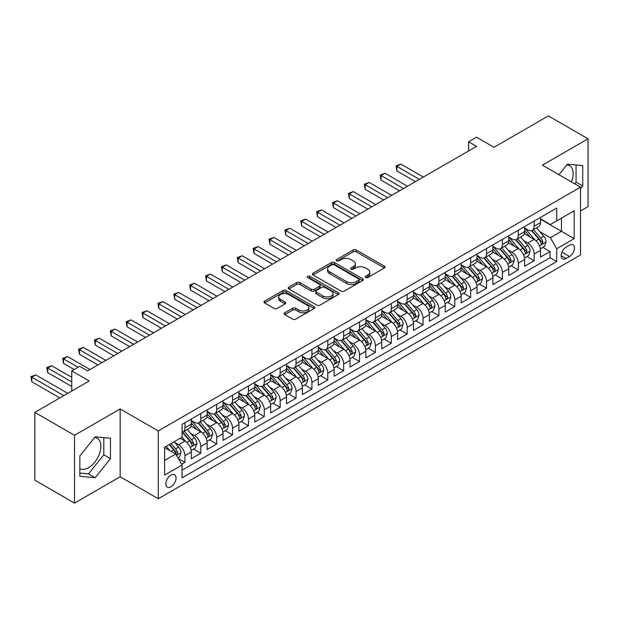 <?xml version="1.0" encoding="UTF-8"?>
<svg xmlns="http://www.w3.org/2000/svg" width="619" height="619" viewBox="0 0 619 619"><rect width="100%" height="100%" fill="white"/><g stroke="black" fill="none" stroke-linecap="round" stroke-linejoin="round"><path stroke-width="0.93" d="M365.62 277.544A1.54 0.89 0 0 0 367.802 277.544L384.353 267.981A2.205 1.269 0 0 0 385.003 267.083A2.205 1.269 0 0 0 384.353 266.185L356.312 249.991A2.205 1.269 0 0 0 353.194 249.991L336.635 259.547A1.54 0.89 0 0 0 336.187 260.181A1.54 0.89 0 0 0 336.635 260.808A1.54 0.89 0 0 0 338.817 260.808L340.961 259.57A7.049 4.07 0 0 1 350.934 259.57L353.271 260.924A7.049 4.07 0 0 1 355.337 263.802A7.049 4.07 0 0 1 353.271 266.681L351.128 267.919A1.54 0.89 0 0 0 350.679 268.545A1.54 0.89 0 0 0 351.128 269.172A1.54 0.89 0 0 0 353.31 269.172L355.453 267.934A7.049 4.07 0 0 1 365.427 267.934L367.763 269.288A7.049 4.07 0 0 1 369.829 272.167A7.049 4.07 0 0 1 367.763 275.045L365.62 276.283A1.54 0.89 0 0 0 365.171 276.91A1.54 0.89 0 0 0 365.62 277.544L365.62 276.283M79.843 468.653A17.51 10.113 120 0 0 88.494 467.732A17.51 10.113 120 0 0 99.93 452.303A17.51 10.113 120 0 0 97.245 438.267A17.51 10.113 120 0 0 94.661 437.478M170.96 486.836A7.18 4.147 120 0 0 175.649 480.506A7.18 4.147 120 0 0 174.55 474.75A7.18 4.147 120 0 0 170.96 475.106A7.18 4.147 120 0 0 166.263 481.435A7.18 4.147 120 0 0 167.37 487.192A7.18 4.147 120 0 0 170.96 486.836M566.919 164.824A17.51 10.113 -60 0 1 569.503 165.613A17.51 10.113 -60 0 1 571.407 181.893M284.794 312.781A2.205 1.269 0 0 0 284.144 313.678A2.205 1.269 0 0 0 284.794 314.584L292.663 319.125A2.205 1.269 0 0 0 295.774 319.125L314.166 308.51A2.205 1.269 0 0 0 314.808 307.612A2.205 1.269 0 0 0 314.166 306.707L286.117 290.52A2.205 1.269 0 0 0 282.999 290.52L264.615 301.136A2.205 1.269 0 0 0 263.965 302.033A2.205 1.269 0 0 0 264.615 302.931L274.116 308.417A2.205 1.269 0 0 0 277.235 308.417L285.104 303.875A2.205 1.269 0 0 0 285.746 302.977A2.205 1.269 0 0 0 285.104 302.08L280.392 299.356A5.896 3.405 0 0 1 278.666 296.95A5.896 3.405 0 0 1 282.303 293.808A5.896 3.405 0 0 1 288.725 294.543L307.186 305.206A5.896 3.405 0 0 1 308.912 307.612A5.896 3.405 0 0 1 305.275 310.753A5.896 3.405 0 0 1 298.853 310.018L295.774 308.239A2.205 1.269 0 0 0 292.663 308.239L284.794 312.781L284.794 314.584M580.514 210.978L588.05 206.622L588.05 138.803L548.364 115.892L493.993 147.283L476.537 137.201L468.598 141.782L476.537 146.363L87.619 370.905L79.681 366.324L71.75 370.905L71.75 391.069M74.528 435.289L74.528 503.108L120.163 476.762L120.163 408.935L74.528 435.289L34.842 412.378L89.206 380.987L71.75 370.905M120.163 408.935L158.263 430.932L580.514 187.147L580.514 254.966L158.263 498.752L158.263 430.932M588.05 138.803L542.414 165.157L580.514 187.147M341.115 291.147A2.205 1.269 0 0 0 344.234 291.147L362.618 280.531A2.205 1.269 0 0 0 363.268 279.633A2.205 1.269 0 0 0 362.618 278.736L334.577 262.541A2.205 1.269 0 0 0 331.459 262.541L313.075 273.157A2.205 1.269 0 0 0 312.425 274.055A2.205 1.269 0 0 0 313.075 274.952L341.115 291.147M308.308 277.877A1.54 0.89 0 0 1 309.879 278.093L309.879 276.26L338.392 292.725A2.205 1.269 0 0 1 339.034 293.623A2.205 1.269 0 0 1 338.392 294.52L320.008 305.136A2.205 1.269 0 0 1 316.889 305.136L288.841 288.941L288.841 287.146A2.205 1.269 0 0 0 288.199 288.044A2.205 1.269 0 0 0 288.841 288.941M288.841 287.146L296.71 282.604A2.205 1.269 0 0 1 299.828 282.604L311.202 289.166A2.205 1.269 0 0 0 314.32 289.166L319.536 286.156A2.205 1.269 0 0 0 320.185 285.258A2.205 1.269 0 0 0 319.536 284.353L307.697 277.521A1.54 0.89 0 0 1 307.241 276.886A1.54 0.89 0 0 1 308.192 276.066A1.54 0.89 0 0 1 309.879 276.26M74.528 503.108L34.842 480.197L34.842 412.378M181.638 464.273L184.926 462.37L178.342 458.563M174.597 442.376L178.582 444.682A8.983 5.184 60 0 1 184.926 455.677L191.279 452.009L191.279 458.702L200.804 453.201L193.577 449.038M190.466 433.215L194.451 435.513A8.983 5.184 60 0 1 200.804 446.516L207.148 442.848L207.148 449.541L216.673 444.04L209.454 439.869M206.344 424.054L210.328 426.352A8.983 5.184 60 0 1 216.673 437.347L223.026 433.687L223.026 440.372L232.551 434.878L225.331 430.708M222.213 414.885L226.198 417.183A8.983 5.184 60 0 1 232.551 428.186L238.903 424.518L238.903 431.211L248.428 425.71L241.201 421.539M238.091 405.724L242.075 408.022A8.983 5.184 60 0 1 248.428 419.017L254.773 415.357L254.773 422.042L264.298 416.548L257.078 412.378M253.96 396.555L257.953 398.86A8.983 5.184 60 0 1 264.298 409.855L270.65 406.188L270.65 412.881L280.175 407.379L272.948 403.209M269.838 387.393L273.822 389.691A8.983 5.184 60 0 1 280.175 400.686L286.52 397.027L286.52 403.712L296.044 398.218L288.825 394.048M285.715 378.224L289.7 380.53A8.983 5.184 60 0 1 296.044 391.525L302.397 387.858L302.397 394.551L311.922 389.049L304.695 384.879M301.585 369.063L305.569 371.361A8.983 5.184 60 0 1 311.922 382.364L318.267 378.696L318.267 385.382L327.791 379.888L320.572 375.718M317.462 359.894L321.447 362.2A8.983 5.184 60 0 1 327.791 373.195L334.144 369.528L334.144 376.22L343.669 370.719L336.45 366.549M333.332 350.733L337.316 353.031A8.983 5.184 60 0 1 343.669 364.034L350.021 360.366L350.021 367.052L359.546 361.558L352.319 357.387M349.209 341.564L353.194 343.87A8.983 5.184 60 0 1 359.546 354.865L365.891 351.197L365.891 357.89L375.416 352.389L368.197 348.218M365.078 332.403L369.071 334.701A8.983 5.184 60 0 1 375.416 345.704L381.768 342.036L381.768 348.729L391.293 343.228L384.066 339.057M380.956 323.234L384.941 325.54A8.983 5.184 60 0 1 391.293 336.535L397.638 332.867L397.638 339.56L407.163 334.059L399.944 329.888M396.833 314.073L400.818 316.371A8.983 5.184 60 0 1 407.163 327.374L413.515 323.706L413.515 330.399L423.04 324.898L415.813 320.727M412.703 304.912L416.688 307.21A8.983 5.184 60 0 1 423.04 318.205L429.393 314.537L429.393 321.23L438.91 315.729L431.691 311.566M428.58 295.743L432.565 298.041A8.983 5.184 60 0 1 438.91 309.043L445.262 305.376L445.262 312.069L454.787 306.567L447.568 302.397M444.45 286.582L448.435 288.88A8.983 5.184 60 0 1 454.787 299.875L461.14 296.215L461.14 302.9L470.664 297.406L463.438 293.236M460.327 277.413L464.312 279.711A8.983 5.184 60 0 1 470.664 290.713L477.009 287.046L477.009 293.739L486.534 288.237L479.315 284.067M476.197 268.251L480.189 270.549A8.983 5.184 60 0 1 486.534 281.544L492.886 277.885L492.886 284.57L502.411 279.076L495.185 274.906M492.074 259.082L496.059 261.388A8.983 5.184 60 0 1 502.411 272.383L508.756 268.716L508.756 275.409L518.281 269.907L511.062 265.737M507.951 249.921L511.936 252.219A8.983 5.184 60 0 1 518.281 263.214L524.633 259.554L524.633 266.24L534.158 260.746L534.158 254.053A8.983 5.184 -120 0 0 527.806 243.058L523.821 240.752M526.931 256.576L534.158 260.746M191.279 452.009A8.983 5.184 -120 0 0 184.926 441.014L180.168 438.267M207.148 442.848A8.983 5.184 -120 0 0 200.804 431.853L190.985 426.181M223.026 433.687A8.983 5.184 -120 0 0 216.673 422.684L206.862 417.02M238.903 424.518A8.983 5.184 -120 0 0 232.551 413.523L222.732 407.851M254.773 415.357A8.983 5.184 -120 0 0 248.428 404.354L238.609 398.69M270.65 406.188A8.983 5.184 -120 0 0 264.298 395.193L254.479 389.521M286.52 397.027A8.983 5.184 -120 0 0 280.175 386.024L270.356 380.36M302.397 387.858A8.983 5.184 -120 0 0 296.044 376.863L286.233 371.191M318.267 378.696A8.983 5.184 -120 0 0 311.922 367.694L302.103 362.03M334.144 369.528A8.983 5.184 -120 0 0 327.791 358.533L317.98 352.861M350.021 360.366A8.983 5.184 -120 0 0 343.669 349.364L333.85 343.7M365.891 351.197A8.983 5.184 -120 0 0 359.546 340.202L349.727 334.531M381.768 342.036A8.983 5.184 -120 0 0 375.416 331.041L365.597 325.37M397.638 332.867A8.983 5.184 -120 0 0 391.293 321.872L381.474 316.208M413.515 323.706A8.983 5.184 -120 0 0 407.163 312.711L397.352 307.039M429.393 314.537A8.983 5.184 -120 0 0 423.04 303.542L413.221 297.878M445.262 305.376A8.983 5.184 -120 0 0 438.91 294.381L429.099 288.709M461.14 296.215A8.983 5.184 -120 0 0 454.787 285.212L444.968 279.548M477.009 287.046A8.983 5.184 -120 0 0 470.664 276.051L460.846 270.379M492.886 277.885A8.983 5.184 -120 0 0 486.534 266.882L476.715 261.218M508.756 268.716A8.983 5.184 -120 0 0 502.411 257.721L492.592 252.049M524.633 259.554A8.983 5.184 -120 0 0 518.281 248.552L508.47 242.888M569.557 245.163L566.068 247.182A6.956 4.016 120 0 0 561.518 253.31A6.956 4.016 120 0 0 562.586 258.889A6.956 4.016 120 0 0 566.068 258.541L569.557 256.529A6.956 4.016 120 0 0 574.099 250.393A6.956 4.016 120 0 0 573.039 244.822A6.956 4.016 120 0 0 569.557 245.163M164.608 460.443L175.719 454.029L182.071 465.024L182.071 477.86L556.698 261.566L556.698 248.737L550.353 237.742L539.698 231.591M182.071 465.024L164.608 475.106L164.608 447.243L182.071 437.169L182.071 424.332L556.698 208.046L556.698 220.875L574.161 210.793L574.161 238.655L556.698 248.737M191.279 420.487L194.451 422.32A8.983 5.184 60 0 0 198.939 422.762L205.291 419.094A8.983 5.184 -120 0 0 207.148 414.985L207.148 409.855M207.148 411.318L210.328 413.152A8.983 5.184 60 0 0 214.816 413.6L221.169 409.933A8.983 5.184 -120 0 0 223.026 405.824L223.026 400.686M223.026 402.157L226.198 403.99A8.983 5.184 60 0 0 230.694 404.431L237.038 400.772A8.983 5.184 -120 0 0 238.903 396.655L238.903 391.525M238.903 392.988L242.075 394.821A8.983 5.184 60 0 0 246.563 395.27L252.916 391.603A8.983 5.184 -120 0 0 254.773 387.494L254.773 382.356M254.773 383.826L257.953 385.66A8.983 5.184 60 0 0 262.441 386.101L268.785 382.441A8.983 5.184 -120 0 0 270.65 378.325L270.65 373.195M270.65 374.665L273.822 376.491A8.983 5.184 60 0 0 278.31 376.94L284.663 373.272A8.983 5.184 -120 0 0 286.52 369.164L286.52 364.034M286.52 365.496L289.7 367.33A8.983 5.184 60 0 0 294.187 367.771L300.54 364.111A8.983 5.184 -120 0 0 302.397 359.995L302.397 354.865M302.397 356.335L305.569 358.161A8.983 5.184 60 0 0 310.065 358.61L316.41 354.942A8.983 5.184 -120 0 0 318.267 350.834L318.267 345.704M318.267 347.166L321.447 349A8.983 5.184 60 0 0 325.934 349.449L332.287 345.781A8.983 5.184 -120 0 0 334.144 341.665L334.144 336.535M334.144 338.005L337.316 339.839A8.983 5.184 60 0 0 341.812 340.28L348.157 336.612A8.983 5.184 -120 0 0 350.021 332.504L350.021 327.374M350.021 328.836L353.194 330.67A8.983 5.184 60 0 0 357.681 331.119L364.034 327.451A8.983 5.184 -120 0 0 365.891 323.342L365.891 318.205M365.891 319.675L369.071 321.509A8.983 5.184 60 0 0 373.559 321.95L379.904 318.282A8.983 5.184 -120 0 0 381.768 314.173L381.768 309.043M381.768 310.506L384.941 312.34A8.983 5.184 60 0 0 389.428 312.788L395.781 309.121A8.983 5.184 -120 0 0 397.638 305.012L397.638 299.875M397.638 301.345L400.818 303.178A8.983 5.184 60 0 0 405.306 303.62L411.658 299.952A8.983 5.184 -120 0 0 413.515 295.843L413.515 290.713M413.515 292.176L416.688 294.01A8.983 5.184 60 0 0 421.183 294.458L427.528 290.791A8.983 5.184 -120 0 0 429.393 286.682L429.393 281.544M429.393 283.015L432.565 284.848A8.983 5.184 60 0 0 437.053 285.289L443.405 281.622A8.983 5.184 -120 0 0 445.262 277.513L445.262 272.383M445.262 273.846L448.435 275.679A8.983 5.184 60 0 0 452.93 276.128L459.275 272.461A8.983 5.184 -120 0 0 461.14 268.352L461.14 263.214M461.14 264.684L464.312 266.518A8.983 5.184 60 0 0 468.8 266.959L475.152 263.299A8.983 5.184 -120 0 0 477.009 259.183L477.009 254.053M477.009 255.515L480.189 257.349A8.983 5.184 60 0 0 484.677 257.798L491.022 254.13A8.983 5.184 -120 0 0 492.886 250.022L492.886 244.884M492.886 246.354L496.059 248.188A8.983 5.184 60 0 0 500.547 248.629L506.899 244.969A8.983 5.184 -120 0 0 508.756 240.853L508.756 235.723M508.756 237.193L511.936 239.019A8.983 5.184 60 0 0 516.424 239.468L522.776 235.8A8.983 5.184 -120 0 0 524.633 231.692L524.633 226.562M182.071 470.161L550.028 257.721L550.028 251.577L540.511 257.078L540.511 250.386A8.983 5.184 -120 0 0 534.158 239.391L524.339 233.719M524.633 228.024L527.806 229.858A8.983 5.184 -120 0 0 532.301 230.299A8.983 5.184 -120 0 0 534.158 226.19L534.158 221.06M532.301 230.299L538.646 226.639A8.983 5.184 -120 0 0 540.511 222.523L540.511 217.393M184.926 422.684L184.926 427.814A8.983 5.184 60 0 1 183.069 431.93A8.983 5.184 60 0 1 182.071 432.294M183.069 431.93L189.422 428.263A8.983 5.184 -120 0 0 191.279 424.154L191.279 419.017M200.804 413.523L200.804 418.653A8.983 5.184 60 0 1 198.939 422.762M216.673 404.354L216.673 409.484A8.983 5.184 60 0 1 214.816 413.6M232.551 395.193L232.551 400.323A8.983 5.184 60 0 1 230.694 404.431M248.428 386.024L248.428 391.162A8.983 5.184 60 0 1 246.563 395.27M264.298 376.863L264.298 381.993A8.983 5.184 60 0 1 262.441 386.101M280.175 367.694L280.175 372.831A8.983 5.184 60 0 1 278.31 376.94M296.044 358.533L296.044 363.663A8.983 5.184 60 0 1 294.187 367.771M311.922 349.364L311.922 354.501A8.983 5.184 60 0 1 310.065 358.61M327.791 340.202L327.791 345.332A8.983 5.184 60 0 1 325.934 349.449M343.669 331.033L343.669 336.171A8.983 5.184 60 0 1 341.812 340.28M359.546 321.872L359.546 327.002A8.983 5.184 60 0 1 357.681 331.119M375.416 312.711L375.416 317.841A8.983 5.184 60 0 1 373.559 321.95M391.293 303.542L391.293 308.672A8.983 5.184 60 0 1 389.428 312.788M407.163 294.381L407.163 299.511A8.983 5.184 60 0 1 405.306 303.62M423.04 285.212L423.04 290.342A8.983 5.184 60 0 1 421.183 294.458M438.91 276.051L438.91 281.181A8.983 5.184 60 0 1 437.053 285.289M454.787 266.882L454.787 272.02A8.983 5.184 60 0 1 452.93 276.128M470.664 257.721L470.664 262.851A8.983 5.184 60 0 1 468.8 266.959M486.534 248.552L486.534 253.689A8.983 5.184 60 0 1 484.677 257.798M502.411 239.391L502.411 244.52A8.983 5.184 60 0 1 500.547 248.629M518.281 230.222L518.281 235.359A8.983 5.184 60 0 1 516.424 239.468M518.281 263.214L518.281 269.907M502.411 272.383L502.411 279.076M486.534 281.544L486.534 288.237M470.664 290.713L470.664 297.406M454.787 299.875L454.787 306.567M438.91 309.043L438.91 315.729M423.04 318.205L423.04 324.898M407.163 327.374L407.163 334.059M391.293 336.535L391.293 343.228M375.416 345.704L375.416 352.389M359.546 354.865L359.546 361.558M343.669 364.034L343.669 370.719M327.791 373.195L327.791 379.888M311.922 382.364L311.922 389.049M296.044 391.525L296.044 398.218M280.175 400.686L280.175 407.379M264.298 409.855L264.298 416.548M248.428 419.017L248.428 425.71M232.551 428.186L232.551 434.878M216.673 437.347L216.673 444.04M200.804 446.516L200.804 453.201M184.926 455.677L184.926 462.37M175.719 454.029L164.608 447.614M550.353 237.742L561.464 231.328L561.464 218.128L574.161 210.793M540.511 219.227L574.161 238.655M540.511 218.863L550.353 224.542L556.698 220.875M120.163 476.762L158.263 498.752M468.598 141.782L468.598 150.951M542.809 247.407L550.028 251.577M550.028 257.721L556.698 261.566M580.514 188.764L582.734 185.994L582.734 165.575L567.414 164.205L558.965 174.713M79.843 476.336L95.164 477.706L110.476 458.648L110.476 438.229L95.164 436.859L79.843 455.917L79.843 476.336M574.726 183.812L576.065 182.148L576.065 164.979M576.065 182.148L582.734 185.994M79.843 473.086L88.494 473.86L103.814 454.803L103.814 437.633M103.814 454.803L110.476 458.648M88.494 473.86L95.164 477.706M366.239 277.761L367.763 276.879A7.049 4.07 0 0 0 369.829 274L369.829 272.167M355.337 263.802L355.337 265.636A7.049 4.07 0 0 1 353.271 268.514L351.747 269.389M384.329 267.996L356.312 251.825A2.205 1.269 0 0 0 353.194 251.825L337.254 261.025M362.595 280.546L334.577 264.375A2.205 1.269 0 0 0 331.459 264.375L313.098 274.975M358.726 280.26A1.54 0.89 0 0 0 359.175 279.633A1.54 0.89 0 0 0 358.726 279.007L334.105 264.793A1.54 0.89 0 0 0 331.923 264.793L329.664 266.093A7.049 4.07 0 0 0 327.598 268.971A7.049 4.07 0 0 0 329.664 271.849L346.493 281.568A7.049 4.07 0 0 0 356.467 281.568L358.726 280.26L358.726 282.094A1.54 0.89 0 0 0 359.175 281.467L359.175 279.633M327.598 268.971L327.598 270.805A7.049 4.07 0 0 0 329.664 273.683L329.664 271.849M358.726 282.094L356.467 283.401A7.049 4.07 0 0 1 346.493 283.401L329.664 273.683M288.872 288.957L296.71 284.431L296.71 282.604M320.185 285.258L320.185 287.084A2.205 1.269 0 0 1 319.536 287.99L314.32 291A2.205 1.269 0 0 1 311.202 291L299.828 284.431A2.205 1.269 0 0 0 296.71 284.431M309.879 278.093L338.361 294.536M323.002 295.983A5.896 3.405 0 0 0 329.432 296.718A5.896 3.405 0 0 0 333.068 293.576A5.896 3.405 0 0 0 331.343 291.17L324.836 287.417A2.205 1.269 0 0 0 321.718 287.417L316.502 290.427A2.205 1.269 0 0 0 315.852 291.325A2.205 1.269 0 0 0 316.502 292.23L323.002 295.983L323.002 297.816A5.896 3.405 0 0 0 329.432 298.551A5.896 3.405 0 0 0 333.068 295.41L333.068 293.576M315.852 291.325L315.852 293.158A2.205 1.269 0 0 0 316.502 294.056L316.502 292.23M323.002 297.816L316.502 294.056M308.912 307.612L308.912 309.446A5.896 3.405 0 0 1 305.275 312.587A5.896 3.405 0 0 1 298.853 311.852L295.774 310.073A2.205 1.269 0 0 0 292.663 310.073L284.817 314.599M278.666 296.95L278.666 298.784A5.896 3.405 0 0 0 280.392 301.19L280.392 299.356M285.104 302.08L285.104 303.875L280.392 301.19M314.135 308.525L286.117 292.354A2.205 1.269 0 0 0 282.999 292.354L264.646 302.946M540.372 248.815L544.472 246.447L546.059 241.867A5.95 3.435 -120 0 0 543.745 236.28L536.495 227.877M535.04 239.971L526.436 230.013A17.177 9.912 -120 0 0 524.633 228.125M530.321 237.178L525.508 231.607A14.252 8.233 -120 0 0 524.633 230.647M423.357 177.065L400.895 164.097L396.926 166.395L396.926 170.976L415.419 181.653M531.489 230.624L538.824 239.12A5.95 3.435 60 0 1 540.944 243.221L541.377 243.925L542.182 243.809L542.848 242.114A5.95 3.435 -120 0 0 540.727 238.021L533.477 229.618M531.922 230.485L539.807 239.615A3.033 1.749 60 0 1 540.565 240.799L542.848 242.114M396.926 170.976L396.052 165.884L419.388 179.363M396.052 165.884L400.895 164.097M524.502 257.976L528.603 255.608L530.189 251.028A5.95 3.435 -120 0 0 527.875 245.441L520.618 237.046M519.163 249.132L510.567 239.174A17.177 9.912 -120 0 0 508.756 237.286M514.451 246.339L509.638 240.768A14.252 8.233 -120 0 0 508.756 239.808M407.48 186.234L385.018 173.266L381.049 175.556L381.049 180.137L399.541 190.814M515.612 239.793L522.954 248.281A5.95 3.435 60 0 1 525.074 252.382L525.508 253.086L526.305 252.978L526.978 251.283A5.95 3.435 -120 0 0 524.858 247.182L517.6 238.787M516.045 239.654L523.929 248.776A3.033 1.749 60 0 1 524.695 249.96L526.978 251.283M381.049 180.137L380.182 175.053L403.511 188.524M380.182 175.053L385.018 173.266M508.625 267.145L512.725 264.777L514.312 260.197A5.95 3.435 -120 0 0 511.998 254.61L504.748 246.207M503.293 258.301L494.689 248.343A17.177 9.912 -120 0 0 492.886 246.455M498.574 255.508L493.761 249.937A14.252 8.233 -120 0 0 492.886 248.977M391.61 195.395L369.148 182.427L365.179 184.725L365.179 189.306L383.672 199.983M499.742 248.954L507.077 257.45A5.95 3.435 60 0 1 509.197 261.543L509.63 262.255L510.435 262.139L511.101 260.444A5.95 3.435 -120 0 0 508.98 256.351L501.73 247.948M500.175 248.815L508.052 257.945A3.033 1.749 60 0 1 508.818 259.129L511.101 260.444M365.179 189.306L364.305 184.214L387.641 197.693M364.305 184.214L369.148 182.427M492.755 276.306L496.856 273.938L498.442 269.358A5.95 3.435 -120 0 0 496.121 263.771L488.871 255.376M487.416 267.462L478.82 257.504A17.177 9.912 -120 0 0 477.009 255.616M482.704 264.669L477.891 259.098A14.252 8.233 -120 0 0 477.009 258.138M375.733 204.564L353.271 191.596L349.302 193.886L349.302 198.467L367.794 209.145M483.865 258.123L491.2 266.611A5.95 3.435 60 0 1 493.328 270.712L493.753 271.416L494.558 271.3L495.231 269.613A5.95 3.435 -120 0 0 493.111 265.512L485.853 257.117M484.298 257.984L492.182 267.106A3.033 1.749 60 0 1 492.941 268.29L495.231 269.613M349.302 198.467L348.427 193.383L371.764 206.854M348.427 193.383L353.271 191.596M476.878 285.475L480.978 283.107L482.565 278.519A5.95 3.435 -120 0 0 480.251 272.94L472.993 264.537M471.546 276.631L462.942 266.673A17.177 9.912 -120 0 0 461.14 264.785M466.827 273.838L462.014 268.267A14.252 8.233 -120 0 0 461.14 267.307M359.863 213.725L337.401 200.757L333.432 203.047L333.432 207.636L351.925 218.314M467.995 267.284L475.33 275.78A5.95 3.435 60 0 1 477.45 279.873L477.883 280.585L478.688 280.469L479.354 278.774A5.95 3.435 -120 0 0 477.234 274.681L469.983 266.278M468.421 267.145L476.305 276.275A3.033 1.749 60 0 1 477.071 277.459L479.354 278.774M333.432 207.636L332.558 202.545L355.894 216.016M332.558 202.545L337.401 200.757M461 294.636L465.109 292.269L466.695 287.688A5.95 3.435 -120 0 0 464.374 282.102L457.124 273.706M455.669 285.792L447.065 275.834A17.177 9.912 -120 0 0 445.262 273.946M450.949 282.999L446.144 277.428A14.252 8.233 -120 0 0 445.262 276.469M343.986 222.894L321.524 209.926L317.555 212.216L317.555 216.797L336.047 227.475M452.118 276.445L459.453 284.941A5.95 3.435 60 0 1 461.573 289.042L462.006 289.746L462.811 289.63L463.484 287.943A5.95 3.435 -120 0 0 461.356 283.842L454.106 275.447M452.551 276.314L460.435 285.436A3.033 1.749 60 0 1 461.194 286.62L463.484 287.943M317.555 216.797L316.68 211.713L340.017 225.184M316.68 211.713L321.524 209.926M445.131 303.805L449.232 301.438L450.818 296.849A5.95 3.435 -120 0 0 448.504 291.263L441.246 282.868M439.792 294.961L431.195 285.003A17.177 9.912 -120 0 0 429.393 283.115M435.08 292.16L430.267 286.597A14.252 8.233 -120 0 0 429.393 285.638M328.109 232.055L305.647 219.087L301.685 221.378L301.685 225.966L320.178 236.636M436.248 285.614L443.583 294.11A5.95 3.435 60 0 1 445.703 298.203L446.137 298.907L446.941 298.799L447.607 297.105A5.95 3.435 -120 0 0 445.487 293.011L438.229 284.608M436.674 285.475L444.558 294.605A3.033 1.749 60 0 1 445.324 295.789L447.607 297.105M301.685 225.966L300.811 220.875L324.139 234.346M300.811 220.875L305.647 219.087M429.253 312.966L433.354 310.599L434.94 306.018A5.95 3.435 -120 0 0 432.627 300.432L425.377 292.036M423.922 304.122L415.318 294.164A17.177 9.912 -120 0 0 413.515 292.276M419.202 301.329L414.39 295.758A14.252 8.233 -120 0 0 413.515 294.799M312.239 241.224L289.777 228.256L285.808 230.547L285.808 235.127L304.3 245.805M420.371 294.776L427.706 303.271A5.95 3.435 60 0 1 429.826 307.372L430.259 308.076L431.064 307.96L431.729 306.273A5.95 3.435 -120 0 0 429.609 302.173L422.359 293.777M420.804 294.644L428.681 303.767A3.033 1.749 60 0 1 429.447 304.95L431.729 306.273M285.808 235.127L284.933 230.044L308.27 243.515M284.933 230.044L289.777 228.256M413.384 322.135L417.485 319.768L419.071 315.179A5.95 3.435 -120 0 0 416.757 309.593L409.499 301.198M408.045 313.291L399.448 303.333A17.177 9.912 -120 0 0 397.638 301.445M403.333 310.49L398.52 304.927A14.252 8.233 -120 0 0 397.638 303.968M296.362 250.386L273.9 237.417L269.93 239.708L269.93 244.296L288.423 254.966M404.493 303.944L411.836 312.44A5.95 3.435 60 0 1 413.956 316.533L414.39 317.238L415.187 317.129L415.86 315.435A5.95 3.435 -120 0 0 413.74 311.334L406.482 302.939M404.927 303.805L412.811 312.928A3.033 1.749 60 0 1 413.577 314.119L415.86 315.435M269.93 244.296L269.064 239.205L292.392 252.676M269.064 239.205L273.9 237.417M397.506 331.297L401.607 328.929L403.193 324.348A5.95 3.435 -120 0 0 400.88 318.762L393.63 310.367M392.175 322.453L383.571 312.494A17.177 9.912 -120 0 0 381.768 310.606M387.455 319.659L382.643 314.088A14.252 8.233 -120 0 0 381.768 313.129M280.492 259.554L258.03 246.586L254.061 248.877L254.061 253.457L272.553 264.135M388.624 313.106L395.959 321.601A5.95 3.435 60 0 1 398.079 325.702L398.512 326.406L399.317 326.29L399.982 324.604A5.95 3.435 -120 0 0 397.862 320.503L390.612 312.108M389.057 312.966L396.934 322.097A3.033 1.749 60 0 1 397.7 323.28L399.982 324.604M254.061 253.457L253.186 248.374L276.523 261.845M253.186 248.374L258.03 246.586M381.637 340.465L385.738 338.098L387.324 333.509A5.95 3.435 -120 0 0 385.003 327.923L377.752 319.528M376.298 331.622L367.701 321.656A17.177 9.912 -120 0 0 365.891 319.768M371.586 328.821L366.773 323.25A14.252 8.233 -120 0 0 365.891 322.298M264.615 268.716L242.153 255.748L238.183 258.038L238.183 262.618L256.676 273.296M372.746 322.275L380.081 330.77A5.95 3.435 60 0 1 382.202 334.864L382.635 335.568L383.44 335.459L384.113 333.765A5.95 3.435 -120 0 0 381.993 329.664L374.735 321.269M373.18 322.135L381.064 331.258A3.033 1.749 60 0 1 381.822 332.449L384.113 333.765M238.183 262.618L237.309 257.535L260.645 271.006M237.309 257.535L242.153 255.748M365.759 349.627L369.86 347.259L371.446 342.678A5.95 3.435 -120 0 0 369.133 337.092L361.875 328.697M360.428 340.783L351.824 330.825A17.177 9.912 -120 0 0 350.021 328.937M355.708 337.989L350.896 332.418A14.252 8.233 -120 0 0 350.021 331.459M248.745 277.885L226.283 264.917L222.314 267.207L222.314 271.787L240.806 282.465M356.877 331.436L364.212 339.932A5.95 3.435 60 0 1 366.332 344.032L366.765 344.737L367.57 344.621L368.235 342.934A5.95 3.435 -120 0 0 366.115 338.833L358.865 330.438M357.302 331.297L365.187 340.427A3.033 1.749 60 0 1 365.953 341.611L368.235 342.934M222.314 271.787L221.44 266.704L244.776 280.175M221.44 266.704L226.283 264.917M349.882 358.796L353.991 356.42L355.577 351.84A5.95 3.435 -120 0 0 353.256 346.253L346.006 337.858M344.551 349.944L335.947 339.986A17.177 9.912 -120 0 0 334.144 338.098M339.831 347.151L335.026 341.58A14.252 8.233 -120 0 0 334.144 340.628M232.868 287.046L210.406 274.078L206.437 276.368L206.437 280.949L224.929 291.626M340.999 340.605L348.335 349.093A5.95 3.435 60 0 1 350.455 353.194L350.888 353.898L351.693 353.789L352.366 352.095A5.95 3.435 -120 0 0 350.238 347.994L342.988 339.599M341.433 340.465L349.317 349.588A3.033 1.749 60 0 1 350.075 350.78L352.366 352.095M206.437 280.949L205.562 275.865L228.898 289.336M205.562 275.865L210.406 274.078M334.012 367.957L338.113 365.589L339.699 361.009A5.95 3.435 -120 0 0 337.386 355.422L330.128 347.019M328.674 359.113L320.077 349.155A17.177 9.912 -120 0 0 318.267 347.267M323.961 356.32L319.149 350.749A14.252 8.233 -120 0 0 318.267 349.789M216.99 296.215L194.528 283.247L190.567 285.537L190.567 290.118L209.06 300.795M325.13 349.766L332.465 358.262A5.95 3.435 60 0 1 334.585 362.363L335.018 363.067L335.823 362.951L336.488 361.256A5.95 3.435 -120 0 0 334.368 357.163L327.111 348.768M325.555 349.627L333.44 358.757A3.033 1.749 60 0 1 334.206 359.941L336.488 361.256M190.567 290.118L189.693 285.034L213.021 298.505M189.693 285.034L194.528 283.247M318.135 377.126L322.236 374.75L323.822 370.17A5.95 3.435 -120 0 0 321.509 364.583L314.259 356.188M312.804 368.274L304.2 358.316A17.177 9.912 -120 0 0 302.397 356.428M308.084 365.481L303.271 359.91A14.252 8.233 -120 0 0 302.397 358.958M201.121 305.376L178.659 292.408L174.69 294.698L174.69 299.279L193.182 309.957M309.252 358.935L316.588 367.423A5.95 3.435 60 0 1 318.708 371.524L319.141 372.228L319.946 372.12L320.611 370.425A5.95 3.435 -120 0 0 318.491 366.324L311.241 357.929M309.686 358.796L317.562 367.918A3.033 1.749 60 0 1 318.328 369.102L320.611 370.425M174.69 299.279L173.815 294.195L197.152 307.666M173.815 294.195L178.659 292.408M302.265 386.287L306.366 383.919L307.953 379.339A5.95 3.435 -120 0 0 305.631 373.752L298.381 365.349M296.927 377.443L288.33 367.485A17.177 9.912 -120 0 0 286.52 365.597M292.214 374.65L287.402 369.079A14.252 8.233 -120 0 0 286.52 368.119M185.243 314.537L162.782 301.569L158.812 303.867L158.812 308.448L177.305 319.125M293.375 368.096L300.71 376.592A5.95 3.435 60 0 1 302.838 380.693L303.271 381.397L304.068 381.281L304.741 379.586A5.95 3.435 -120 0 0 302.621 375.493L295.364 367.09M293.808 367.957L301.693 377.087A3.033 1.749 60 0 1 302.459 378.271L304.741 379.586M158.812 308.448L157.946 303.356L181.274 316.835M157.946 303.356L162.782 301.569M286.388 395.448L290.489 393.08L292.075 388.5A5.95 3.435 -120 0 0 289.762 382.913L282.512 374.518M281.057 386.604L272.453 376.646A17.177 9.912 -120 0 0 270.65 374.758M276.337 383.811L271.524 378.24A14.252 8.233 -120 0 0 270.65 377.281M169.374 323.706L146.912 310.738L142.943 313.028L142.943 317.609L161.435 328.287M277.505 377.265L284.841 385.753A5.95 3.435 60 0 1 286.961 389.854L287.394 390.558L288.199 390.45L288.864 388.755A5.95 3.435 -120 0 0 286.744 384.654L279.494 376.259M277.939 377.126L285.816 386.248A3.033 1.749 60 0 1 286.582 387.432L288.864 388.755M142.943 317.609L142.068 312.525L165.405 325.996M142.068 312.525L146.912 310.738M270.518 404.617L274.619 402.249L276.206 397.669A5.95 3.435 -120 0 0 273.884 392.082L266.634 383.679M265.18 395.773L256.576 385.815A17.177 9.912 -120 0 0 254.773 383.927M260.46 392.98L255.655 387.409A14.252 8.233 -120 0 0 254.773 386.449M153.497 332.867L131.035 319.899L127.065 322.197L127.065 326.778L145.558 337.456M261.628 386.426L268.963 394.922A5.95 3.435 60 0 1 271.083 399.015L271.517 399.727L272.321 399.611L272.994 397.916A5.95 3.435 -120 0 0 270.874 393.823L263.617 385.42M262.061 386.287L269.946 395.417A3.033 1.749 60 0 1 270.704 396.601L272.994 397.916M127.065 326.778L126.191 321.687L149.527 335.158M126.191 321.687L131.035 319.899M254.641 413.778L258.742 411.411L260.328 406.83A5.95 3.435 -120 0 0 258.015 401.244L250.757 392.848M249.31 404.934L240.706 394.976A17.177 9.912 -120 0 0 238.903 393.088M244.59 402.141L239.777 396.57A14.252 8.233 -120 0 0 238.903 395.611M137.619 342.036L115.165 329.068L111.196 331.358L111.196 335.939L129.688 346.617M245.758 395.595L253.094 404.083A5.95 3.435 60 0 1 255.214 408.184L255.647 408.888L256.452 408.772L257.117 407.085A5.95 3.435 -120 0 0 254.997 402.984L247.747 394.589M246.184 395.456L254.069 404.578A3.033 1.749 60 0 1 254.835 405.762L257.117 407.085M111.196 335.939L110.321 330.856L133.658 344.326M110.321 330.856L115.165 329.068M238.764 422.947L242.872 420.58L244.459 415.991A5.95 3.435 -120 0 0 242.137 410.412L234.887 402.01M233.433 414.103L224.829 404.145A17.177 9.912 -120 0 0 223.026 402.257M228.713 411.31L223.908 405.739A14.252 8.233 -120 0 0 223.026 404.78M121.75 351.197L99.288 338.229L95.318 340.52L95.318 345.108L113.811 355.786M229.881 404.756L237.216 413.252A5.95 3.435 60 0 1 239.336 417.345L239.77 418.057L240.574 417.941L241.248 416.247A5.95 3.435 -120 0 0 239.12 412.153L231.87 403.75M230.314 404.617L238.199 413.747A3.033 1.749 60 0 1 238.957 414.931L241.248 416.247M95.318 345.108L94.444 340.017L117.78 353.488M94.444 340.017L99.288 338.229M222.894 432.108L226.995 429.741L228.581 425.16A5.95 3.435 -120 0 0 226.268 419.574L219.01 411.178M217.555 423.264L208.959 413.306A17.177 9.912 -120 0 0 207.148 411.418M212.843 420.471L208.03 414.9A14.252 8.233 -120 0 0 207.148 413.941M105.872 360.366L83.41 347.398L79.449 349.689L79.449 354.269L97.941 364.947M214.012 413.918L221.347 422.413A5.95 3.435 60 0 1 223.467 426.514L223.9 427.218L224.705 427.102L225.37 425.415A5.95 3.435 -120 0 0 223.25 421.315L215.992 412.919M214.437 413.786L222.322 422.909A3.033 1.749 60 0 1 223.088 424.092L225.37 425.415M79.449 354.269L78.574 349.186L101.903 362.657M78.574 349.186L83.41 347.398M207.017 441.277L211.118 438.91L212.704 434.321A5.95 3.435 -120 0 0 210.39 428.735L203.14 420.34M201.686 432.433L193.082 422.475A17.177 9.912 -120 0 0 191.279 420.587M196.966 429.632L192.153 424.069A14.252 8.233 -120 0 0 191.279 423.11M90.003 369.528L67.541 356.559L63.571 358.85L63.571 363.438L74.125 369.528M198.134 423.087L205.469 431.582A5.95 3.435 60 0 1 207.589 435.675L208.023 436.38L208.827 436.271L209.493 434.577A5.95 3.435 -120 0 0 207.373 430.484L200.123 422.081M198.567 422.947L206.444 432.077A3.033 1.749 60 0 1 207.21 433.261L209.493 434.577M63.571 363.438L62.697 358.347L78.095 367.237M62.697 358.347L67.541 356.559M191.147 450.439L195.248 448.071L196.834 443.49A5.95 3.435 -120 0 0 194.513 437.904L187.263 429.509M185.808 441.595L182.017 437.2M181.096 438.801L180.477 438.09M71.75 377.319L51.663 365.728L47.694 368.019L47.694 372.599L71.75 386.488M182.257 432.248L189.592 440.743A5.95 3.435 60 0 1 191.72 444.844L192.153 445.548L192.95 445.432L193.623 443.746A5.95 3.435 -120 0 0 191.503 439.645L184.245 431.25M182.69 432.108L190.575 441.239A3.033 1.749 60 0 1 191.341 442.423L193.623 443.746M47.694 372.599L46.827 367.516L71.75 381.9M46.827 367.516L51.663 365.728M178.024 458.014L179.371 457.24L180.957 452.651A5.95 3.435 -120 0 0 178.643 447.065L174.078 441.78M169.815 450.617L166.14 446.361M165.219 447.963L164.608 447.258M67.781 393.359L35.794 374.89L31.824 377.18L31.824 381.768L59.842 397.94M169.157 444.62L173.722 449.912A5.95 3.435 60 0 1 175.842 454.006L176.276 454.71L177.08 454.601L177.746 452.907A5.95 3.435 -120 0 0 175.626 448.806L171.061 443.521M169.521 444.411L174.697 450.4A3.033 1.749 60 0 1 175.463 451.591L177.746 452.907M31.824 381.768L30.95 376.677L63.811 395.649M30.95 376.677L35.794 374.89M178.582 444.682L184.926 441.014M194.451 435.513L200.804 431.853M210.328 426.352L216.673 422.684M226.198 417.183L232.551 413.523M242.075 408.022L248.428 404.354M257.953 398.86L264.298 395.193M273.822 389.691L280.175 386.024M289.7 380.53L296.044 376.863M305.569 371.361L311.922 367.694M321.447 362.2L327.791 358.533M337.316 353.031L343.669 349.364M353.194 343.87L359.546 340.202M369.071 334.701L375.416 331.041M384.941 325.54L391.293 321.872M400.818 316.371L407.163 312.711M416.688 307.21L423.04 303.542M432.565 298.041L438.91 294.381M448.435 288.88L454.787 285.212M464.312 279.711L470.664 276.051M480.189 270.549L486.534 266.882M496.059 261.388L502.411 257.721M511.936 252.219L518.281 248.552M527.806 243.058L534.158 239.391M534.158 226.19L540.511 222.523M184.926 427.814L191.279 424.154M200.804 418.653L207.148 414.985M216.673 409.484L223.026 405.824M232.551 400.323L238.903 396.655M248.428 391.162L254.773 387.494M264.298 381.993L270.65 378.325M280.175 372.831L286.52 369.164M296.044 363.663L302.397 359.995M311.922 354.501L318.267 350.834M327.791 345.332L334.144 341.665M343.669 336.171L350.021 332.504M359.546 327.002L365.891 323.342M375.416 317.841L381.768 314.173M391.293 308.672L397.638 305.012M407.163 299.511L413.515 295.843M423.04 290.342L429.393 286.682M438.91 281.181L445.262 277.513M454.787 272.02L461.14 268.352M470.664 262.851L477.009 259.183M486.534 253.689L492.886 250.022M502.411 244.52L508.756 240.853M518.281 235.359L524.633 231.692M534.158 254.053L540.511 250.386M561.944 252.134L569.557 256.529M561.147 255.701L566.068 258.541M367.763 276.879L367.763 275.045M351.128 269.172L351.128 267.919M353.271 268.514L353.271 266.681M336.635 260.808L336.635 259.547M353.194 251.825L353.194 249.991M356.312 251.825L356.312 249.991M384.353 267.981L384.353 266.185M313.075 274.952L313.075 273.157M331.459 264.375L331.459 262.541M334.577 264.375L334.577 262.541M362.618 280.531L362.618 278.736M346.493 283.401L346.493 281.568M356.467 283.401L356.467 281.568M299.828 284.431L299.828 282.604M311.202 291L311.202 289.166M314.32 291L314.32 289.166M319.536 287.99L319.536 286.156M338.392 294.52L338.392 292.725M292.663 310.073L292.663 308.239M295.774 310.073L295.774 308.239M298.853 311.852L298.853 310.018M264.615 302.931L264.615 301.136M282.999 292.354L282.999 290.52M286.117 292.354L286.117 290.52M314.166 308.51L314.166 306.707M539.466 245.766L546.02 241.975M526.436 230.013L527.256 229.541M540.727 238.021L543.745 236.28M535.984 240.76L538.824 239.12M523.589 254.927L530.15 251.144M510.567 239.174L511.379 238.702M524.858 247.182L527.875 245.441M520.115 249.921L522.954 248.281M507.719 264.096L514.273 260.305M494.689 248.343L495.51 247.871M508.98 256.351L511.998 254.61M504.237 259.09L507.077 257.45M491.842 273.258L498.403 269.474M478.82 257.504L479.632 257.032M493.111 265.512L496.121 263.771M488.368 268.251L491.2 266.611M475.972 282.426L482.526 278.635M462.942 266.673L463.763 266.201M477.234 274.681L480.251 272.94M472.49 277.413L475.33 275.78M460.095 291.588L466.656 287.804M447.065 275.834L447.885 275.362M461.356 283.842L464.374 282.102M456.621 286.582L459.453 284.941M444.225 300.757L450.779 296.965M431.195 285.003L432.008 284.531M445.487 293.011L448.504 291.263M440.743 295.743L443.583 294.11M428.348 309.918L434.902 306.134M415.318 294.164L416.138 293.692M429.609 302.173L432.627 300.432M424.866 304.912L427.706 303.271M412.471 319.079L419.032 315.295M399.448 303.333L400.261 302.861M413.74 311.334L416.757 309.593M408.997 314.073L411.836 312.44M396.601 328.248L403.155 324.464M383.571 312.494L384.391 312.022M397.862 320.503L400.88 318.762M393.119 323.242L395.959 321.601M380.724 337.409L387.285 333.626M367.701 321.656L368.514 321.184M381.993 329.664L385.003 327.923M377.25 332.403L380.081 330.77M364.854 346.578L371.408 342.794M351.824 330.825L352.644 330.353M366.115 338.833L369.133 337.092M361.372 341.572L364.212 339.932M348.977 355.739L355.538 351.956M335.947 339.986L336.767 339.514M350.238 347.994L353.256 346.253M345.503 350.733L348.335 349.093M333.107 364.908L339.661 361.125M320.077 349.155L320.89 348.683M334.368 357.163L337.386 355.422M329.625 359.902L332.465 358.262M317.23 374.069L323.783 370.286M304.2 358.316L305.02 357.844M318.491 366.324L321.509 364.583M313.748 369.063L316.588 367.423M301.352 383.238L307.914 379.447M288.33 367.485L289.143 367.013M302.621 375.493L305.631 373.752M297.878 378.232L300.71 376.592M285.483 392.4L292.036 388.616M272.453 376.646L273.273 376.174M286.744 384.654L289.762 382.913M282.001 387.393L284.841 385.753M269.605 401.569L276.167 397.777M256.576 385.815L257.396 385.343M270.874 393.823L273.884 392.082M266.131 396.562L268.963 394.922M253.736 410.73L260.289 406.946M240.706 394.976L241.526 394.504M254.997 402.984L258.015 401.244M250.254 405.724L253.094 404.083M237.858 419.899L244.42 416.107M224.829 404.145L225.649 403.673M239.12 412.153L242.137 410.412M234.377 414.885L237.216 413.252M221.989 429.06L228.543 425.276M208.959 413.306L209.771 412.834M223.25 421.315L226.268 419.574M218.507 424.054L221.347 422.413M206.112 438.229L212.665 434.437M193.082 422.475L193.902 422.003M207.373 430.484L210.39 428.735M202.63 433.215L205.469 431.582M190.234 447.39L196.796 443.606M191.503 439.645L194.513 437.904M186.76 442.384L189.592 440.743M176.477 455.336L180.918 452.768M175.626 448.806L178.643 447.065M171.154 451.39L173.722 449.912"/></g></svg>
